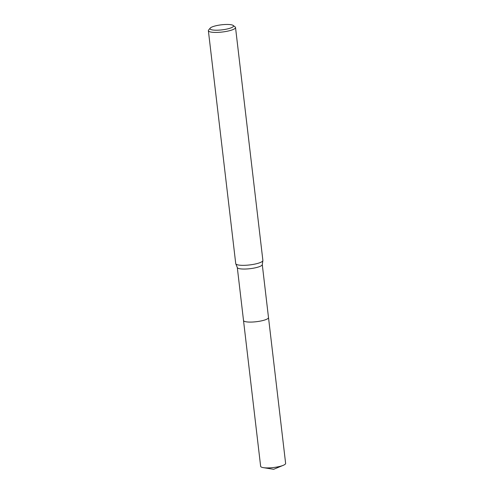<?xml version="1.0" encoding="UTF-8"?>
<svg xmlns="http://www.w3.org/2000/svg" width="494" height="494" viewBox="0 0 494 494"><rect width="100%" height="100%" fill="white"/><g stroke="black" fill="none" stroke-linecap="round" stroke-linejoin="round"><path stroke-width="0.74" d="M268.489 317.494A12.578 2.698 173.3 0 1 268.501 317.562A12.578 2.698 173.3 0 1 260.307 321.1A12.578 2.698 173.3 0 1 246.278 321.822A12.578 2.698 173.3 0 1 243.517 320.495L237.299 267.538M268.489 317.512A12.578 2.698 173.3 0 1 260.424 321.081A12.578 2.698 173.3 0 1 246.278 321.829A12.578 2.698 173.3 0 1 243.511 320.445M233.156 25.429L235.119 26.904A13.671 2.933 173.3 0 1 235.521 27.503L262.882 260.424A13.671 2.933 173.3 0 1 262.882 260.597L262.265 264.685A12.578 2.698 173.3 0 1 253.731 268.131A12.578 2.698 173.3 0 1 240.047 268.792A12.578 2.698 173.3 0 1 237.33 267.618L235.78 263.777A13.671 2.933 173.3 0 1 235.737 263.611L208.375 30.696A13.671 2.933 173.3 0 1 208.629 30.017L210.197 28.127A11.844 2.544 173.3 0 1 218.935 25.163A11.844 2.544 173.3 0 1 230.908 24.7A11.844 2.544 173.3 0 1 233.156 25.429A11.844 2.544 173.3 0 1 226.993 29.035A11.844 2.544 173.3 0 1 212.574 29.967A11.844 2.544 173.3 0 1 210.197 28.127M262.882 260.597A13.671 2.933 173.3 0 1 253.613 264.339A13.671 2.933 173.3 0 1 238.732 265.056A13.671 2.933 173.3 0 1 235.78 263.777M235.521 27.503A13.671 2.933 173.3 0 1 226.623 31.35A13.671 2.933 173.3 0 1 211.37 32.141A13.671 2.933 173.3 0 1 208.375 30.696M243.511 320.501A12.578 2.698 173.3 0 0 250.754 322.088A12.578 2.698 173.3 0 0 263.845 320.273A12.578 2.698 173.3 0 0 268.501 317.562L285.625 463.391A12.578 2.698 173.3 0 1 283.284 465.311A12.578 2.698 173.3 0 1 280.975 466.101A12.578 2.698 173.3 0 1 263.376 467.651A12.578 2.698 173.3 0 1 260.647 466.33L243.511 320.501A12.578 2.698 173.3 0 1 243.511 320.427M268.495 317.562L262.277 264.605M263.376 467.651L273.657 469.3L283.284 465.311"/></g></svg>
